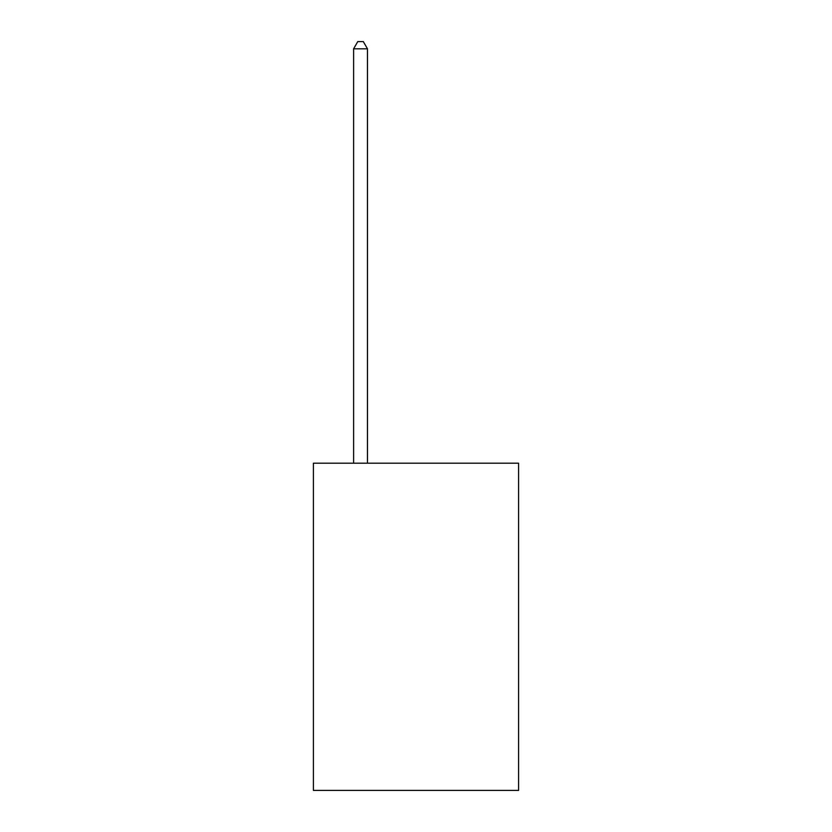 <?xml version="1.0" encoding="UTF-8"?>
<svg xmlns="http://www.w3.org/2000/svg" width="832" height="832" viewBox="0 0 832 832"><rect width="100%" height="100%" fill="white"/><g stroke="black" fill="none" stroke-linecap="round" stroke-linejoin="round"><path stroke-width="1.25" d="M518.596 463.195L518.596 790.4L313.404 790.4L313.404 463.195L518.596 463.195M367.474 463.195L367.474 48.807L353.61 48.807L353.61 463.195M353.61 48.807L357.77 41.6L363.314 41.6L367.474 48.807"/></g></svg>
